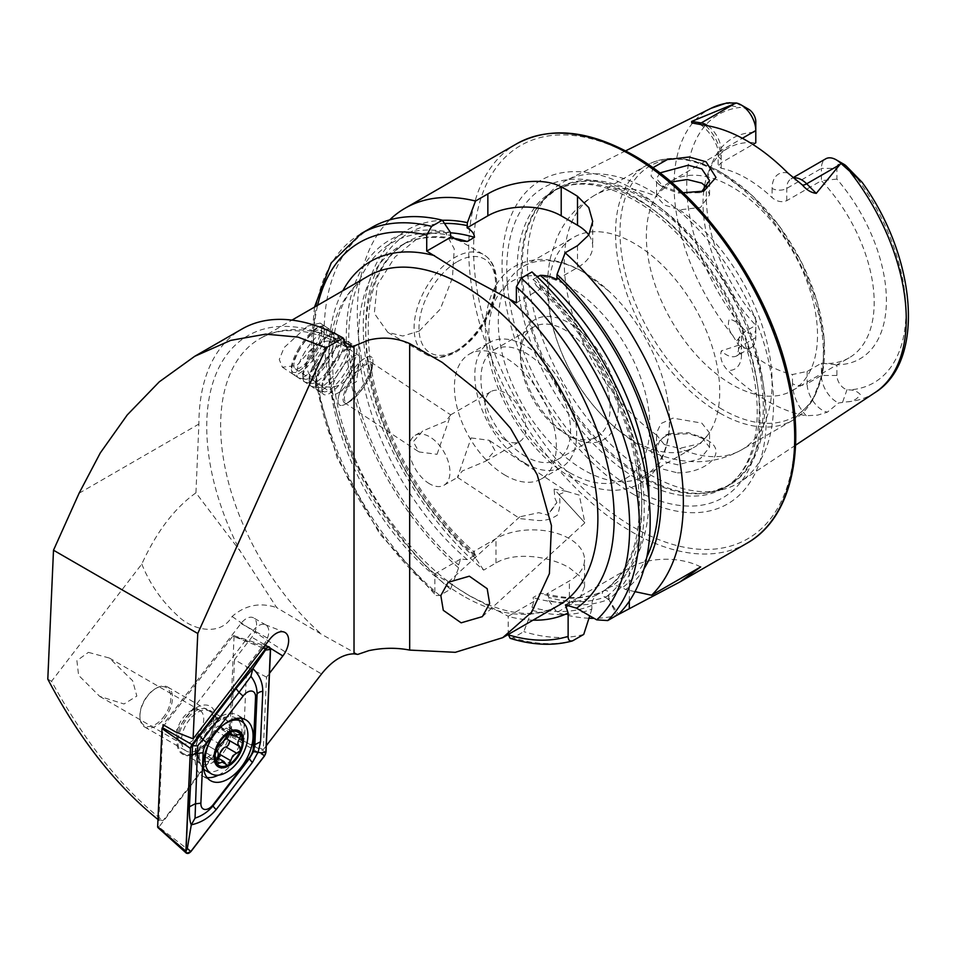 <?xml version="1.0" encoding="UTF-8"?>
<svg xmlns="http://www.w3.org/2000/svg" width="956" height="956" viewBox="0 0 956 956"><rect width="100%" height="100%" fill="white"/><g stroke="black" fill="none" stroke-linecap="round" stroke-linejoin="round"><path stroke-width="0.72" stroke-dasharray="4.78 3.58" d="M683.026 192.754L677.362 191.75L658.815 184.377L651.024 176.024L652.852 167.73M659.855 172.928L656.545 178.7L664.312 187.866L677.84 193.04L699.589 192.706L701.549 191.869M677.41 472.838C707.512 473.196 729.775 450.826 706.006 439.617L689.085 433.666L665.675 434.956L650.678 450.718L660.5 468.512L677.41 472.838M701.8 437.37L709.567 447.312L700.33 458.677L677.888 464.843L664.312 461.652L656.545 449.2L659.975 439.951L669.379 433.666L688.212 432.614L701.8 437.37M558.949 494.515L584.905 522.824L554.098 489.114L566.442 491.336L558.949 494.515C560.598 501.159 560.096 508.006 557.444 515.045C551.349 519.216 544.573 521.008 537.117 520.434L519.909 518.618L519.753 516.826L538.766 512.679L548.099 515.153L556.882 502.569A24.211 7.301 123.5 0 0 548.099 515.153M556.882 502.569L554.815 497.992L554.098 489.114M350.219 400.648A28.811 8.7 123.5 0 0 372.828 363.065A28.811 8.7 123.5 0 0 371.382 356.935A28.811 8.7 123.5 0 0 360.77 361.284A28.811 8.7 123.5 0 0 342.415 386.344A28.811 8.7 123.5 0 0 339.607 405.009A28.811 8.7 123.5 0 0 345.821 403.934A28.811 8.7 123.5 0 0 350.219 400.648M353.266 398.963A24.211 7.301 123.5 0 0 372.254 367.379A24.211 7.301 123.5 0 0 371.048 362.228A24.211 7.301 123.5 0 0 362.133 365.897A24.211 7.301 123.5 0 0 346.717 386.941A24.211 7.301 123.5 0 0 344.351 402.619A24.211 7.301 123.5 0 0 349.573 401.711A24.211 7.301 123.5 0 0 353.266 398.963M437.047 454.315L450.73 414.88L445.902 421.249L422.612 431.025L413.255 441.72L419.015 451.949L437.047 454.315M307.533 326.115L320.164 323.092L321.79 329.772L317.523 341.937L296.981 365.479L282.402 367.212L279.272 359.54L284.111 347.59L307.533 326.115M471.153 437.932L489.185 440.298L494.957 450.527L485.588 461.222L462.298 470.997L457.47 477.355L471.153 437.932M190.28 711.18L196.386 707.655A27.664 15.977 120 0 0 176.824 741.533A27.664 15.977 120 0 0 196.386 752.826A27.664 15.977 120 0 0 215.948 718.948A27.664 15.977 120 0 0 196.386 707.655L190.28 711.18A19.024 10.982 120 0 0 176.824 734.471A19.024 10.982 120 0 0 180.768 743.182A19.024 10.982 120 0 0 190.28 742.238A19.024 10.982 120 0 0 202.696 725.473A19.024 10.982 120 0 0 199.78 710.236A19.024 10.982 120 0 0 190.28 711.18M419.266 331.039L440.298 309.099L452.463 277.802L454.243 248.835L445.472 232.571L434.12 231.053L419.266 236.933L394.971 257.045L377.19 285.139L374.322 313.401L387.837 332.389L402.858 336.022L419.266 331.039M787.828 172.988A31.369 18.104 60 0 0 772.101 188.416A10.373 5.987 0 0 0 786.764 188.416L821.407 168.411A20.984 12.117 60 0 1 825.757 158.804M755.79 328.649L755.79 337.588L741.533 345.821A10.373 5.987 0 0 0 738.498 350.051A10.373 5.987 0 0 0 741.533 354.294L741.533 345.104L738.498 338.794L741.533 333.56L755.79 325.327L755.79 317.966L755.79 328.649A10.719 6.19 60 0 1 748.213 333.023A10.719 6.19 60 0 1 745.62 330.991L743.481 328.864A154.98 89.482 60 0 1 686.767 187.448A154.98 89.482 60 0 1 740.195 107.442L730.671 105.65L726.787 102.949M703.819 190.543A121.03 69.872 60 0 0 755.79 325.327L755.79 337.588A21.665 12.512 60 0 1 751.308 347.506A21.665 12.512 60 0 1 740.47 346.43A21.665 12.512 60 0 1 738.582 345.2L732.834 335.604C728.532 330.143 727.373 324.586 729.356 318.934C734.913 320.69 739.621 324 743.481 328.864M836.894 179.095L821.407 180.672L821.407 168.411L836.894 168.411L836.894 179.095A127.351 73.528 60 0 1 886.391 300.519A127.351 73.528 60 0 1 836.894 364.786L836.894 375.469A10.719 6.19 -120 0 0 844.471 388.59A10.719 6.19 -120 0 0 847.064 389.558L849.203 389.905C853.78 389.917 857.496 391.47 860.352 394.565C856.899 399.369 852.609 401.771 847.47 401.783L838.627 402.966L827.382 412.144L817.631 415.131L806.255 415.729A165.83 95.743 60 0 1 766.999 400.875A165.83 95.743 60 0 1 727.755 370.402C721.792 364.152 719.641 357.652 721.302 350.9L738.582 345.2M836.894 375.469L821.407 375.469A21.665 12.512 -120 0 0 836.727 402.01A21.665 12.512 -120 0 0 838.627 402.966M671.124 182.046L656.545 194.916L656.772 196.661L664.301 204.978L679.597 209.842L700.533 207.416L709.555 194.916L707.022 187.615M664.301 444.54L656.772 435.195L656.545 432.949L661.002 423.544L672.905 418.119L701.8 423.114L709.567 432.949L700.521 443.488L679.597 448.388L664.301 444.54M569.358 436.055A69.155 39.925 60 0 1 569.358 436.044A69.155 39.925 60 0 1 520.446 351.342A69.155 39.925 60 0 1 569.358 323.116A69.155 39.925 60 0 1 618.257 407.818A69.155 39.925 60 0 1 569.358 436.055L565.283 433.701A63.395 36.603 60 0 1 565.271 433.701A63.395 36.603 60 0 1 520.446 356.05A63.395 36.603 60 0 1 533.579 327.036A63.395 36.603 60 0 1 565.283 330.167A63.395 36.603 60 0 1 606.69 386.033A63.395 36.603 60 0 1 596.974 436.832A63.395 36.603 60 0 1 565.283 433.701L569.358 436.044M583.865 470.017A121.03 69.872 60 0 1 504.804 363.376A121.03 69.872 60 0 1 523.35 266.389A121.03 69.872 60 0 1 583.865 272.388A121.03 69.872 60 0 1 608.924 291.186A121.03 69.872 60 0 1 665.699 389.51A121.03 69.872 60 0 1 644.38 476.016A121.03 69.872 60 0 1 583.865 470.017M634.151 440.991A121.03 69.872 60 0 1 555.077 334.337A121.03 69.872 60 0 1 573.636 237.363A121.03 69.872 60 0 1 634.151 243.35A121.03 69.872 60 0 1 713.212 350.004A121.03 69.872 60 0 1 694.665 446.99A121.03 69.872 60 0 1 634.151 440.991M731.938 384.539A121.03 69.872 60 0 1 652.864 277.885A121.03 69.872 60 0 1 671.423 180.899A121.03 69.872 60 0 1 731.938 186.898A121.03 69.872 60 0 1 810.999 293.552A121.03 69.872 60 0 1 792.452 390.526A121.03 69.872 60 0 1 731.938 384.539M650.45 190.614A174.088 100.511 60 0 1 763.33 341.22A174.088 100.511 60 0 1 740.53 481.657A174.088 100.511 60 0 1 719.426 490.32A174.088 100.511 60 0 1 650.45 474.905A174.088 100.511 60 0 1 541.717 336.632A174.088 100.511 60 0 1 548.493 194.247A174.088 100.511 60 0 1 566.538 180.302A174.088 100.511 60 0 1 650.45 190.614M634.151 494.706A186.814 107.861 60 0 1 502.055 265.911A186.814 107.861 60 0 1 634.151 189.635A186.814 107.861 60 0 1 766.246 418.441A186.814 107.861 60 0 1 634.151 494.706M429.567 483.808A28.811 16.634 60 0 1 410.745 458.414A28.811 16.634 60 0 1 415.167 435.327A28.811 16.634 60 0 1 429.567 436.749A28.811 16.634 60 0 1 448.4 462.142A28.811 16.634 60 0 1 443.978 485.242A28.811 16.634 60 0 1 429.567 483.808M525.752 463.576A72.047 41.598 60 0 1 478.681 400.098A72.047 41.598 60 0 1 489.723 342.368A72.047 41.598 60 0 1 525.752 345.941A72.047 41.598 60 0 1 572.811 409.419A72.047 41.598 60 0 1 561.77 467.149A72.047 41.598 60 0 1 525.752 463.576M505.365 475.347A72.047 41.598 60 0 1 458.306 411.857A72.047 41.598 60 0 1 469.348 354.126A72.047 41.598 60 0 1 505.365 357.699A72.047 41.598 60 0 1 552.437 421.178A72.047 41.598 60 0 1 541.395 478.908A72.047 41.598 60 0 1 505.365 475.347M525.752 456.514A63.395 36.603 60 0 1 484.334 400.66A63.395 36.603 60 0 1 494.049 349.848A63.395 36.603 60 0 1 525.752 352.991A63.395 36.603 60 0 1 567.159 408.857A63.395 36.603 60 0 1 557.444 459.657A63.395 36.603 60 0 1 525.752 456.514M588.956 618.245A230.527 133.099 60 0 1 557.001 612.461L569.358 605.339L580.615 596.305L584.546 586.59L580.615 576.85L569.358 567.804C550.094 556.368 515.308 551.23 495.997 562.988L483.652 570.111A230.527 133.099 60 0 1 389.678 219.892M608.805 599.281L608.805 595.528C608.817 591.405 607.191 589.804 603.905 590.748L596.735 594.883C593.461 597.739 591.824 601.216 591.848 605.315L591.848 609.068A210.667 121.627 60 0 1 531.942 610.239L531.942 607.311L533.962 601.42L533.042 597.572L540.212 593.425L546.868 593.963L548.899 597.524L548.899 600.452A210.667 121.627 60 0 0 608.805 599.281L616.907 615.282A230.527 133.099 60 0 1 594.094 618.329M483.652 570.111L475.538 558.101L475.538 555.173L473.519 551.612L474.439 555.46L467.269 559.595L460.613 559.069L458.593 564.96L458.593 567.888L450.479 589.266L439.76 595.457L436.008 595.528L434.872 592.481L434.872 573.923L469.922 596.042L508.222 616.273L508.222 634.485M792.452 390.526L849.119 357.819A121.03 69.872 60 0 0 821.407 180.672L786.764 200.664C781.709 202.648 776.822 201.632 772.101 197.593A121.03 69.872 -120 0 0 746.624 178.414A121.03 69.872 -120 0 0 721.159 168.184L718.111 166.033L721.159 162.783L752.898 144.464M704.692 185.153A121.03 69.872 60 0 1 708.659 171.578A121.03 69.872 60 0 1 728.09 148.18A121.03 69.872 60 0 1 755.79 142.791L755.79 121.591M741.533 345.104A121.03 69.872 -120 0 0 766.999 364.284A121.03 69.872 -120 0 0 792.476 374.513L807.139 371.442L821.407 363.208L836.894 364.786M88.394 652.362L109.366 658.039L132.645 680.744L136.851 696.076L124.017 703.986L99.675 696.362L78.595 675.306L76.898 660.656L88.394 652.362M505.365 440.047A28.811 16.634 60 0 1 486.544 414.653A28.811 16.634 60 0 1 490.966 391.566A28.811 16.634 60 0 1 505.365 392.988A28.811 16.634 60 0 1 524.199 418.381A28.811 16.634 60 0 1 519.777 441.481A28.811 16.634 60 0 1 505.365 440.047M157.967 819.483L162.998 820.654C122.069 788.688 84.929 742.226 51.54 681.281L141.799 564.064C156.473 531.895 174.518 508.15 195.932 492.842L240.315 551.325L276.678 607.622L321.861 634.509A190.184 109.809 60 0 1 225.437 469.456A190.184 109.809 60 0 1 260.044 338.555A190.184 109.809 60 0 1 344.303 342.224M195.932 492.842L198.896 424.058A207.476 119.787 -120 0 1 241.868 329.079M357.771 654.406L321.861 634.509M158.839 820.176L162.962 726.871M266.294 745.728L263.318 749.588L266.521 677.135L269.496 673.275M234.507 659.64L231.304 731.926L243.445 741.031L246.732 666.702L234.507 659.64L251.775 637.21A14.412 8.317 120 0 0 253.579 617.875A14.412 8.317 120 0 0 240.972 623.491L163.058 724.696M243.445 741.031L263.318 749.588M266.521 677.135L246.732 666.702L263.999 644.272L251.775 637.21M748.691 109.295A10.038 5.796 -120 0 0 746.266 108.387L740.195 107.442M755.79 317.966A127.351 73.528 60 0 1 706.603 188.117M706.675 187.185A127.351 73.528 60 0 1 712.22 162.855A127.351 73.528 60 0 1 755.79 132.275M836.894 168.411A10.038 5.796 60 0 1 843.993 164.312M849.119 357.819A121.03 69.872 60 0 1 821.407 363.208L821.407 375.469L807.139 383.703A21.665 12.512 -120 0 0 822.471 410.244A21.665 12.512 -120 0 0 827.382 412.144M531.978 271.946L540.092 284.207A210.667 121.627 60 0 1 608.673 599.352L618.472 614.373M644.009 568.82A210.667 121.627 60 0 1 625.618 589.565L622.38 587.689C618.831 585.622 615.007 585.299 610.896 586.709L603.726 590.856C601.276 593.222 601.838 595.433 605.423 597.476L608.673 599.352M540.092 284.207L540.379 289.023L536.34 285.772L533.042 279.463L537.38 276.965M533.042 279.463A200.27 115.628 60 0 1 603.726 590.856L603.487 590.999C635.86 567.828 646.304 523.661 634.82 458.51C622.487 396.573 583.59 328.338 536.352 285.772M635.011 591.656L625.618 589.565M510.193 638.333L513.109 637.807L523.828 631.617L531.942 610.239M583.734 634.426A230.527 133.099 60 0 1 523.828 631.617M450.479 589.266A230.527 133.099 60 0 1 330.453 388.447A230.527 133.099 60 0 1 371.884 227.397M591.848 609.068L589.733 615.807M458.593 567.888A210.667 121.627 60 0 1 346.359 341.28A210.667 121.627 60 0 1 450.431 232.439M474.439 555.46A200.27 115.628 60 0 1 371.059 381.205A200.27 115.628 60 0 1 407.196 241.952C372.601 263.832 361.033 308.346 372.47 375.493C384.874 439.127 425.528 509.548 474.439 552.114L473.519 551.612L495.997 538.634A51.875 29.947 0 0 1 552.52 532.145A51.875 29.947 0 0 1 584.546 559.81A51.875 29.947 0 0 1 569.358 580.985L546.736 593.927C568.963 599.747 588.095 598.635 604.156 590.617L603.905 590.748A200.27 115.628 60 0 1 540.212 593.425M475.538 558.101A210.667 121.627 60 0 1 364.32 347.685A210.667 121.627 60 0 1 442.413 220.31M548.899 600.452L557.001 612.461M460.613 559.069L434.872 573.923M508.222 616.273L533.962 601.42M516.371 302.873L540.379 289.023M556.762 279.558L577.508 267.584A51.875 29.947 0 0 0 592.696 246.409A51.875 29.947 0 0 0 588.788 234.997M700.664 566.92A51.875 29.947 0 0 0 629.311 568.019L565.45 604.885M265.29 645.073L263.999 644.272A14.412 8.317 -60 0 0 265.804 624.937A14.412 8.317 -60 0 0 265.147 624.627A14.412 8.317 -60 0 0 253.197 630.554L175.283 731.758M231.304 731.926L162.998 820.654M51.54 681.281L47.8 679.154M141.799 564.064C149.781 583.901 161.624 601.001 177.338 615.377C191.236 629.645 220.071 637.437 232.093 616.5C245.214 605.076 260.08 602.113 276.678 607.622M217.633 757.905A3.86 2.235 -60 0 1 215.196 758.443A3.86 2.235 -60 0 1 214.455 757.307A6.752 3.896 120 0 0 213.164 755.324A6.752 3.896 120 0 0 208.492 756.602A3.86 2.235 -60 0 1 205.827 757.343A3.86 2.235 -60 0 1 205.922 752.719A6.752 3.896 120 0 0 206.09 744.628A6.752 3.896 120 0 0 206.042 744.605A3.86 2.235 -60 0 1 205.624 740.948A3.86 2.235 -60 0 1 208.79 737.769A6.752 3.896 120 0 0 212.555 735.164A6.752 3.896 120 0 0 214.885 730.36A3.86 2.235 -60 0 1 216.809 726.99A3.86 2.235 -60 0 1 219.462 726.261A3.86 2.235 -60 0 1 220.191 727.408A6.752 3.896 120 0 0 221.481 729.392A6.752 3.896 120 0 0 226.154 728.113A3.86 2.235 -60 0 1 228.831 727.373A3.86 2.235 -60 0 1 228.735 731.997A6.752 3.896 120 0 0 227.755 733.969M239.598 746.457L228.627 740.123A3.86 2.235 -60 0 1 228.627 740.123A3.86 2.235 -60 0 1 228.663 740.147M189.897 719.103A23.052 13.312 120 0 0 186.253 750.998A23.052 13.312 120 0 0 190.746 752.073A23.052 13.312 120 0 0 205.648 742.967A23.052 13.312 120 0 0 212.483 714.431A23.052 13.312 120 0 0 209.304 711.073A23.052 13.312 120 0 0 189.897 719.103M164.085 718.972A23.052 13.312 120 0 0 167.73 687.077A23.052 13.312 120 0 0 156.21 688.212A23.052 13.312 120 0 0 148.335 695.108A23.052 13.312 120 0 0 139.911 716.45A23.052 13.312 120 0 0 144.679 727.002A23.052 13.312 120 0 0 164.085 718.972M162.879 717.908A21.904 12.643 120 0 0 170.383 693.447A21.904 12.643 120 0 0 155.386 688.69A21.904 12.643 120 0 0 147.905 695.227A21.904 12.643 120 0 0 139.911 715.506A21.904 12.643 120 0 0 162.879 717.908M221.816 726.213A30.257 17.471 120 0 0 216.164 731.961A30.257 17.471 120 0 0 211.491 738.677M205.468 770.417A30.257 17.471 120 0 0 230.934 759.877A30.257 17.471 120 0 0 235.726 718.004A30.257 17.471 120 0 0 228.233 716.725A30.257 17.471 120 0 0 210.26 728.556A30.257 17.471 120 0 0 200.605 764.573A30.257 17.471 120 0 0 203.688 769.114M206.042 744.605A3.86 2.235 -60 0 1 206.018 744.593L217.108 750.998L206.018 744.593M218.422 775.161A35.157 20.303 120 0 0 244.903 732.738A35.157 20.303 120 0 0 243.708 722.999M241.247 718.303A35.157 20.303 120 0 0 237.65 715.124A35.157 20.303 120 0 0 211.168 723.907A35.157 20.303 120 0 0 195.251 758.395A35.157 20.303 120 0 0 202.505 776.009A35.157 20.303 120 0 0 207.046 777.539M213.762 722.33A25.358 14.639 120 0 0 208.539 709.627A25.358 14.639 120 0 0 189.431 715.96A25.358 14.639 120 0 0 177.947 740.84A25.358 14.639 120 0 0 183.182 753.543A25.358 14.639 120 0 0 202.29 747.21A25.358 14.639 120 0 0 213.762 722.33M190.806 851.712L158.875 827.06L229.344 735.523L264.489 755.993M262.984 648.072L232.834 636.11L164.145 725.329M266.007 752.145L229.727 734.567L234.077 636.23L270.56 649.327M232.834 636.11L234.077 636.23L232.834 636.11M229.727 734.567L229.344 735.523M158.875 827.06L157.644 826.94M299.216 347.709A27.198 8.21 123.5 0 0 291.425 369.566A27.198 8.21 123.5 0 0 316.424 351.234A27.198 8.21 123.5 0 0 319.878 326.51A27.198 8.21 123.5 0 0 299.216 347.709M299.993 348.45A28.811 8.7 123.5 0 0 291.735 371.609A28.811 8.7 123.5 0 0 293.217 374.358A28.811 8.7 123.5 0 0 318.217 352.19A28.811 8.7 123.5 0 0 324.992 326.271A28.811 8.7 123.5 0 0 321.873 325.996A28.811 8.7 123.5 0 0 299.993 348.45M305.036 351.784A28.811 8.7 123.5 0 0 298.26 377.692A28.811 8.7 123.5 0 0 299.288 378.098A28.811 8.7 123.5 0 0 323.259 355.524A28.811 8.7 123.5 0 0 330.812 330.394A28.811 8.7 123.5 0 0 330.035 329.605A28.811 8.7 123.5 0 0 305.036 351.784M310.437 355.023A26.505 8.007 123.5 0 0 302.801 375.887A26.505 8.007 123.5 0 0 305.155 379.233A26.505 8.007 123.5 0 0 327.215 358.464A26.505 8.007 123.5 0 0 334.158 335.341A26.505 8.007 123.5 0 0 330.155 334.481A26.505 8.007 123.5 0 0 310.437 355.023M311.357 355.967A28.811 8.7 123.5 0 0 303.052 378.648A28.811 8.7 123.5 0 0 305.609 382.281A28.811 8.7 123.5 0 0 329.581 359.695A28.811 8.7 123.5 0 0 337.133 334.564A28.811 8.7 123.5 0 0 332.784 333.644A28.811 8.7 123.5 0 0 311.357 355.967M316.771 359.205A26.505 8.007 123.5 0 0 309.123 380.07A26.505 8.007 123.5 0 0 311.477 383.416A26.505 8.007 123.5 0 0 333.536 362.635A26.505 8.007 123.5 0 0 340.479 339.523A26.505 8.007 123.5 0 0 336.476 338.663A26.505 8.007 123.5 0 0 316.771 359.205M317.691 360.137A28.811 8.7 123.5 0 0 309.374 382.818A28.811 8.7 123.5 0 0 311.943 386.463A28.811 8.7 123.5 0 0 335.915 363.877A28.811 8.7 123.5 0 0 343.467 338.747A28.811 8.7 123.5 0 0 339.117 337.815A28.811 8.7 123.5 0 0 317.691 360.137M323.092 363.376A26.505 8.007 123.5 0 0 315.444 384.252A26.505 8.007 123.5 0 0 317.81 387.598A26.505 8.007 123.5 0 0 339.858 366.817A26.505 8.007 123.5 0 0 346.813 343.706A26.505 8.007 123.5 0 0 342.81 342.846A26.505 8.007 123.5 0 0 323.092 363.376M324.012 364.32A28.811 8.7 123.5 0 0 315.707 387.001A28.811 8.7 123.5 0 0 318.264 390.645A28.811 8.7 123.5 0 0 342.236 368.06A28.811 8.7 123.5 0 0 349.788 342.929A28.811 8.7 123.5 0 0 345.439 341.997A28.811 8.7 123.5 0 0 324.012 364.32M329.426 367.558A26.505 8.007 123.5 0 0 321.778 388.423A26.505 8.007 123.5 0 0 324.132 391.781A26.505 8.007 123.5 0 0 346.192 371A26.505 8.007 123.5 0 0 353.134 347.876A26.505 8.007 123.5 0 0 349.131 347.028A26.505 8.007 123.5 0 0 329.426 367.558M330.334 368.502A28.811 8.7 123.5 0 0 322.029 391.183A28.811 8.7 123.5 0 0 323.57 394.41A28.811 8.7 123.5 0 0 348.57 372.243A28.811 8.7 123.5 0 0 355.333 346.323A28.811 8.7 123.5 0 0 351.76 346.18A28.811 8.7 123.5 0 0 330.334 368.502M346.383 379.102A28.811 8.7 123.5 0 0 339.607 405.009A28.811 8.7 123.5 0 0 346.192 403.707A28.811 8.7 123.5 0 0 364.606 382.842A28.811 8.7 123.5 0 0 372.756 363.495A28.811 8.7 123.5 0 0 371.382 356.935A28.811 8.7 123.5 0 0 346.383 379.102M351.031 381.313A22.825 6.883 123.5 0 0 350.876 400.803A22.825 6.883 123.5 0 0 365.467 384.264A22.825 6.883 123.5 0 0 371.92 368.944A22.825 6.883 123.5 0 0 365.909 364.606A22.825 6.883 123.5 0 0 351.031 381.313M353.123 376.078A23.052 6.955 123.5 0 0 359.635 360.603A23.052 6.955 123.5 0 0 358.536 355.345A23.052 6.955 123.5 0 0 338.532 373.091A23.052 6.955 123.5 0 0 333.118 393.812A23.052 6.955 123.5 0 0 338.376 392.773A23.052 6.955 123.5 0 0 353.123 376.078M315.11 350.96A23.052 6.955 123.5 0 0 320.535 330.238A23.052 6.955 123.5 0 0 300.531 347.972A23.052 6.955 123.5 0 0 295.117 368.705A23.052 6.955 123.5 0 0 315.11 350.96M457.279 261.705A54.169 31.273 -60 0 1 495.59 283.824A54.169 31.273 -60 0 1 457.279 350.171A54.169 31.273 -60 0 1 418.979 328.051A54.169 31.273 -60 0 1 457.279 261.705M454.841 351.581A57.635 33.269 120 0 0 492.483 300.793A57.635 33.269 120 0 0 483.652 254.619A57.635 33.269 120 0 0 454.841 257.475A57.635 33.269 120 0 0 417.186 308.25A57.635 33.269 120 0 0 426.018 354.437A57.635 33.269 120 0 0 454.841 351.581M786.764 200.664L786.764 188.416A20.984 12.117 60 0 1 791.114 178.808A20.984 12.117 60 0 1 793.54 177.936M745.62 330.991L736.311 341.161M569.358 472.515A113.824 65.713 60 0 1 488.863 333.118A113.824 65.713 60 0 1 569.358 286.645A113.824 65.713 60 0 1 649.841 426.053A113.824 65.713 60 0 1 569.358 472.515M656.772 435.195A146.961 84.845 60 0 1 570.135 305.669A146.961 84.845 60 0 1 594.704 195.251A146.961 84.845 60 0 1 656.772 196.661M719.462 412.908A146.961 84.845 60 0 1 623.455 283.406A146.961 84.845 60 0 1 645.981 165.639A146.961 84.845 60 0 1 719.462 172.916A146.961 84.845 60 0 1 815.468 302.431A146.961 84.845 60 0 1 792.942 420.186A146.961 84.845 60 0 1 719.462 412.908M722.282 409.395A144.655 83.519 60 0 1 620.002 232.224A144.655 83.519 60 0 1 722.282 173.167A144.655 83.519 60 0 1 824.574 350.338A144.655 83.519 60 0 1 722.282 409.395M643.472 196.805A171.447 98.982 60 0 1 759.375 362.694A171.447 98.982 60 0 1 711.395 491.958A171.447 98.982 60 0 1 643.472 476.781A171.447 98.982 60 0 1 536.388 340.599A171.447 98.982 60 0 1 543.056 200.378A171.447 98.982 60 0 1 643.472 196.805M642.205 477.319A171.208 98.85 60 0 1 530.353 326.438A171.208 98.85 60 0 1 556.595 189.252A171.208 98.85 60 0 1 642.205 197.725A171.208 98.85 60 0 1 754.057 348.605A171.208 98.85 60 0 1 727.803 485.791A171.208 98.85 60 0 1 642.205 477.319M638.226 200.019A171.208 98.85 60 0 1 750.078 350.9A171.208 98.85 60 0 1 723.835 488.098A171.208 98.85 60 0 1 638.226 479.613A171.208 98.85 60 0 1 526.374 328.745A171.208 98.85 60 0 1 552.616 191.547A171.208 98.85 60 0 1 638.226 200.019M633.386 488.839A179.095 103.403 60 0 1 506.752 269.496A179.095 103.403 60 0 1 633.386 196.386A179.095 103.403 60 0 1 760.02 415.729A179.095 103.403 60 0 1 633.386 488.839M746.971 543.223A230.527 133.099 60 0 1 631.701 531.811A230.527 133.099 60 0 1 481.107 328.661A230.527 133.099 60 0 1 516.443 143.938M634.151 156.772A227.074 131.103 60 0 1 794.711 434.872A227.074 131.103 60 0 1 634.151 527.581A227.074 131.103 60 0 1 473.59 249.468A227.074 131.103 60 0 1 634.151 156.772M434.872 574.03A201.716 116.465 60 0 1 342.846 290.744M463.397 596.042A190.184 109.809 60 0 1 339.153 428.443A190.184 109.809 60 0 1 368.299 276.045C330.406 295.046 319.185 370.498 351.067 448.77C374.848 510.516 422.146 568.904 469.157 595.469C505.748 615.401 535.515 618.735 558.495 605.459A190.184 109.809 60 0 1 463.397 596.042M875.098 392.534A164.193 94.799 60 0 1 847.47 401.783M344.817 344.148A198.729 114.732 -120 0 0 219.163 367.128A198.729 114.732 -120 0 0 240.315 551.325M276.057 606.582A198.729 114.732 -120 0 0 277.204 608.004M732.834 335.604A164.193 94.799 60 0 1 711.013 108.315M852.489 172.259A154.98 89.482 60 0 1 905.918 313.974A154.98 89.482 60 0 1 849.203 389.905M540.092 287.182A207.189 119.62 60 0 1 605.423 597.476M648.945 497.443A200.27 115.628 60 0 1 610.896 586.709M646.842 557.013A207.189 119.62 60 0 1 622.38 587.689M533.03 620.157A201.716 116.465 60 0 1 508.222 616.381M434.872 592.481A223.62 129.108 60 0 1 317.643 305.287M573.014 640.616A230.527 133.099 60 0 1 513.109 637.807M439.76 595.457A230.527 133.099 60 0 1 319.746 394.637A230.527 133.099 60 0 1 361.177 233.575M591.848 605.315A207.189 119.62 60 0 1 531.942 607.311M458.593 564.96A207.189 119.62 60 0 1 348.82 342.702A207.189 119.62 60 0 1 450.431 235.415M467.269 559.595A200.27 115.628 60 0 1 363.877 385.34A200.27 115.628 60 0 1 400.014 246.086A200.27 115.628 60 0 1 452.427 238.02M596.735 594.883A200.27 115.628 60 0 1 533.042 597.572M460.756 240.996C436.904 234.782 416.661 236.479 400.014 246.086L407.196 241.952A200.27 115.628 60 0 1 450.431 232.798M475.538 555.173A207.189 119.62 60 0 1 366.662 347.733A207.189 119.62 60 0 1 444.504 223.453M608.805 595.528A207.189 119.62 60 0 1 548.899 597.524M679.597 209.842A146.961 84.845 60 0 1 766.234 339.38A146.961 84.845 60 0 1 741.665 449.798A146.961 84.845 60 0 1 679.597 448.388M495.997 562.988L495.997 538.634M569.358 605.339L569.358 580.985M577.508 245.668L577.508 267.584M629.311 601.228L629.311 568.019M807.139 371.442L807.139 383.703A10.373 5.987 180 0 1 792.476 383.703A32.038 18.499 -120 0 0 806.255 415.729M847.064 389.558L842.499 402.464M792.476 383.703L792.476 374.513M741.533 354.294A32.038 18.499 60 0 1 727.755 370.402M738.498 338.794L738.498 350.051L737.04 355.74A21.665 12.512 60 0 0 741.533 345.821L741.533 333.56M751.308 347.506L737.04 355.74A21.665 12.512 60 0 1 721.302 350.9M721.159 168.184L721.159 159.007A31.369 18.104 -120 0 0 705.42 125.415M772.101 188.416L772.101 197.593M721.159 159.007A10.373 5.987 180 0 1 718.111 154.764A10.373 5.987 180 0 1 721.159 150.534L742.37 138.285M707.858 125.81A20.984 12.117 -120 0 1 721.159 150.534L721.159 162.783M695.61 123.312A10.373 7.672 98.9 0 0 697.115 123.766A10.373 7.672 98.9 0 0 698.454 123.826M735.965 102.973L746.266 108.387M240.972 623.491L269.735 639.301M267.477 646.423L270.476 648.288M79.097 493.224L198.896 424.058M232.093 616.5A322.746 59.284 -142.4 0 0 321.539 673.956M221.051 752.145A23.948 13.826 120 0 0 229.763 728.639A23.948 13.826 120 0 0 218.912 717.992A23.948 13.826 120 0 0 204.692 727.361A23.948 13.826 120 0 0 197.044 755.861A23.948 13.826 120 0 0 221.051 752.145M208.79 737.769L219.88 744.174M228.735 731.997L235.045 735.642M214.455 757.307L225.556 763.713M208.492 756.602L216.426 761.191M205.922 752.719L217.012 759.124M214.885 730.36L225.975 736.765M220.191 727.408L229.512 732.786M226.154 728.113L237.255 734.519M195.239 750.818A25.358 14.639 120 0 0 200.473 763.533A25.358 14.639 120 0 0 219.569 757.188A25.358 14.639 120 0 0 231.053 732.308A25.358 14.639 120 0 0 225.831 719.605A25.358 14.639 120 0 0 206.723 725.951A25.358 14.639 120 0 0 195.239 750.818M662.95 187.041L658.815 184.377M700.748 436.796L704.692 438.888M482.374 616.632L584.905 522.824L579.3 495.148L566.406 491.312L489.185 440.298M519.753 516.826L448.101 582.371M372.254 367.379L372.828 363.065M371.048 362.228L450.73 414.88M320.164 323.092L355.333 346.323M387.837 332.389L426.018 354.437C434.849 359.169 445.03 358.273 456.562 351.76C474.415 340.467 486.879 323.415 493.953 300.578C496.821 290.146 497.359 280.741 495.567 272.364C493.69 264.143 489.723 258.228 483.652 254.619L445.472 232.571M799.085 182.178L796.42 180.361L791.114 178.808L793.145 177.637M656.545 194.916L656.545 178.7M656.545 449.2L656.545 432.949M520.446 356.05L520.446 351.342M608.924 291.186L583.268 271.958C568.94 263.653 554.85 259.482 541 259.446C520.877 260.151 505.832 268.815 495.865 285.426C484.513 305.992 482.457 331.469 489.687 361.822C500.466 408.272 534.559 456.825 571.736 477.797C586.1 486.126 600.225 490.297 614.111 490.309C630.673 489.747 643.806 483.748 653.498 472.276C669.463 451.65 673.526 424.058 665.699 389.51M523.35 266.389L573.636 237.363M594.704 195.251C577.089 205.791 564.315 220.489 556.356 239.347L550.656 256.853C545.111 282.546 546.748 309.039 555.556 336.357C571.497 384.133 599.436 420.473 639.373 445.377C653.737 453.789 668.949 459.011 684.974 461.031C705.05 463.409 723.943 459.669 741.665 449.798L792.942 420.186L811.931 401.735L822.59 374.083L824.287 339.727L817.081 301.487L801.618 262.494L779.26 226.046L751.882 195.239L721.768 172.689C704.739 162.89 688.428 158.11 672.857 158.373C662.962 158.624 654 161.038 645.981 165.639L594.704 195.251M548.493 194.247L543.056 200.378L556.595 189.252L552.616 191.547C574.341 179.262 601.718 182.202 634.772 200.366C681.951 226.871 728.508 288.772 747.03 350.243C767.465 413.864 755.897 471.177 723.835 488.098L727.803 485.791L711.395 491.958L719.426 490.32M469.348 354.126L489.723 342.368M494.049 349.848L533.579 327.036M671.423 180.899L728.09 148.18M795.535 445.221L740.53 481.657M109.366 658.039L199.78 710.236M415.167 435.327L422.612 431.025M450.551 414.904L490.966 391.566M346.98 347.183C311.393 328.47 282.414 325.602 260.044 338.555L291.974 320.117M443.978 485.242L457.649 477.343M485.588 461.222L519.777 441.481M99.675 696.362L180.768 743.182M625.594 150.881L566.538 180.302M708.659 171.578L712.22 162.855M314.5 307.115L311.405 341.34L314.285 378.791L337.169 458.115L379.759 533.962L435.996 595.528M557.444 459.657L596.974 436.832M541.395 478.908L561.77 467.149M644.38 476.016L694.665 446.99M584.546 586.59L584.546 559.81M592.696 221.398L592.696 246.409M709.567 447.312L709.567 432.949M709.567 194.916L709.567 180.565M691.726 122.918L697.115 123.766C702.72 122.547 720.047 143.555 718.111 154.764L718.111 166.033M665.675 434.956L669.379 433.666M703.831 191.128L699.589 192.706M176.824 734.471L176.824 741.533M265.804 624.937L253.579 617.875M265.147 624.627L284.231 632.107M457.47 477.355L519.909 518.618M282.402 367.212L323.57 394.41M344.351 402.619L419.015 451.949M349.573 401.711L345.821 403.934M228.233 716.725L218.912 717.992L215.148 716.976L212.483 714.431M200.605 764.573L197.044 755.861L194.283 753.113L190.746 752.073M167.73 687.077L209.304 711.073M155.386 688.69L156.21 688.212M235.726 718.004L236.443 718.422M139.911 715.506L139.911 716.45M144.679 727.002L186.253 750.998M215.196 758.443L226.5 764.979M213.164 755.324L217.526 757.833M205.827 757.343L217.227 763.928M206.09 744.628L217.096 750.986M219.462 726.261L230.755 732.786M221.481 729.392L228.412 733.395M228.831 727.373L240.219 733.957M237.65 715.124L245.788 719.82M183.182 753.543L200.473 763.533C200.354 761.514 199.613 767.967 198.107 754.834C198.848 745.083 203.138 735.821 210.977 727.038C226.166 714.467 223.716 720.788 225.831 719.605L208.539 709.627M233.73 635.609L264.812 645.706M202.505 776.009L210.643 780.705M291.425 369.566L291.735 371.609M293.217 374.358L298.26 377.692M305.155 379.233L299.288 378.098M302.801 375.887L303.052 378.648M311.477 383.416L305.609 382.281M309.123 380.07L309.374 382.818M317.81 387.598L311.943 386.463M315.444 384.252L315.707 387.001M324.132 391.781L318.264 390.645M321.778 388.423L322.029 391.183M350.876 400.803L346.192 403.707M338.376 392.773L356.409 381.575L359.635 360.603M320.535 330.238L358.536 355.345M295.117 368.705L333.118 393.812M371.92 368.944L372.756 363.495M349.131 347.028L351.76 346.18M353.134 347.876L349.788 342.929M342.81 342.846L345.439 341.997M346.813 343.706L343.467 338.747M336.476 338.663L339.117 337.815M340.479 339.523L337.133 334.564M330.155 334.481L332.784 333.644M334.158 335.341L330.812 330.394M324.992 326.271L330.035 329.605M319.878 326.51L321.873 325.996M349.514 376.007A23.052 23.052 0 0 0 341.818 344.327A23.052 23.052 0 0 0 310.138 352.011A23.052 23.052 0 0 0 325.195 386.594A23.052 23.052 0 0 0 349.514 376.007"/><path stroke-width="1.43" d="M701.549 191.869L709.567 180.565L701.788 168.865L688.212 165.233L659.855 172.928M652.852 167.73L667.372 159.556L689.085 157.011L706.006 161.755L715.972 177.422L703.831 191.128L683.026 192.754M469.348 576.193L448.101 582.371L440.835 595.564L443.297 610.322L461.127 622.822L482.374 616.632L489.639 603.439L487.19 588.693L469.348 576.193M793.145 177.637L825.757 158.804A20.984 12.117 60 0 1 836.249 159.843L836.249 159.843A20.984 12.117 60 0 1 840.874 163.368L816.257 193.351C811.142 192.718 806.529 189.921 802.383 184.962L787.828 172.988A167.276 96.58 60 0 0 746.624 140.651A167.276 96.58 60 0 0 705.42 125.415L691.726 122.918L691.666 121.424L736.335 103.009L726.787 102.949L711.013 108.315A164.193 94.799 60 0 1 729.763 102.734M707.022 187.615L701.8 183.122L687.245 179.501L671.124 182.046M537.38 276.965L540.212 275.328C546.438 275.388 551.947 276.798 556.762 279.558L557.049 274.42L565.151 252.79L577.508 245.668L588.777 235.021L592.696 221.398L588.777 207.571L577.508 196.291A230.527 133.099 -120 0 0 569.358 191.355A230.527 133.099 -120 0 0 561.208 186.886C541.909 176.239 507.194 182.405 487.847 193.901L475.502 201.035L467.388 222.652L467.102 227.803C471.906 230.587 474.355 233.778 474.439 237.351L467.269 241.498L460.744 240.996L450.73 237.255L450.431 232.439L442.329 220.191L431.61 226.369L426.723 235.08L426.723 251.117L469.922 277.933L516.371 302.873L516.371 286.836L521.259 278.136L531.978 271.946A230.527 133.099 60 0 1 618.472 614.373L607.753 620.563L596.735 619.858L576.504 608.171L565.45 604.885L568.127 613.011A201.716 116.465 60 0 1 533.03 620.157M565.151 252.79A230.527 133.099 60 0 1 651.645 595.23L635.011 591.656M616.907 615.282L679.955 581.917L700.664 566.92L651.645 595.23M594.094 618.329A230.527 133.099 60 0 1 588.956 618.245M742.37 138.285L755.79 130.53L755.79 142.791L752.898 144.464M703.819 190.543A121.03 69.872 60 0 1 704.692 185.153M836.249 159.843L843.993 164.312A10.038 5.796 60 0 1 846.418 166.213L862.157 182.333L840.874 163.368M354.019 345.809L354.019 653.832L357.771 654.406L368.861 650.63C382.938 647.714 396.549 647.535 409.682 650.092L455.331 652.315L502.713 637.664L531.644 612.175L549.401 573.648L551.445 525.621L537.224 474.809L510.468 428.192L477.056 390.299L442.293 362.42L409.682 343.598C396.537 337.827 382.938 336.643 368.861 340.049L352.692 346.586L346.98 347.183L344.817 344.148L343.156 337.97A207.476 119.787 -120 0 0 241.868 329.079L194.713 356.301L159.27 381.838L127.268 414.916L100.272 452.965L79.097 493.224L53.5 550.214L47.8 679.154C79.217 738.928 116.226 785.94 158.839 820.176M162.962 726.871L163.058 724.696L175.283 731.758L193.112 738.833L197.761 633.493L53.5 550.214M354.019 653.832C342.965 654.024 332.138 660.739 321.539 673.956L266.294 745.728M197.761 633.493L326.068 347.829L343.156 337.97M269.496 673.275L282.833 655.947A17.483 10.086 120 0 0 284.231 632.107A17.483 10.086 120 0 0 269.735 639.301L193.112 738.833M740.948 104.825A20.984 12.117 -120 0 1 755.79 130.53L755.79 121.591A10.038 5.796 -120 0 0 748.691 109.295L740.948 104.825A20.984 12.117 -120 0 0 736.335 103.009M706.603 188.117A127.351 73.528 60 0 1 706.675 187.185M557.049 274.42A210.667 121.627 60 0 1 644.009 568.82M589.733 615.807L583.734 634.426L573.014 640.616C569.812 641.715 568.175 640.305 568.127 636.373L568.127 613.011M508.222 634.485L510.193 638.333M573.014 640.616L572.011 641.046C553.022 646.101 532.408 645.192 510.181 638.345M431.61 226.369A230.527 133.099 60 0 0 361.177 233.575L371.884 227.397A230.527 133.099 60 0 1 442.329 220.191M442.413 220.31A210.667 121.627 60 0 1 467.388 222.652M389.678 219.892A230.527 133.099 60 0 1 405.069 208.241A230.527 133.099 60 0 1 475.502 201.035M588.788 234.997A51.875 29.947 0 0 0 577.508 225.234L561.208 215.817A51.875 29.947 0 0 0 487.847 215.817L467.102 227.803M450.73 237.255L426.723 251.117M326.068 347.829L297.985 337.098L265.744 334.146L230.695 340.396L194.713 356.301M240.601 749.886A19.311 11.149 120 0 0 240.697 734.399A19.311 11.149 120 0 0 228.986 733.025L223.298 741.366L216.869 748.022A19.311 11.149 120 0 0 216.582 763.091L217.048 763.796A19.311 11.149 120 0 0 227.994 765.099L228.974 764.549A19.311 11.149 120 0 0 235.343 758.909A19.311 11.149 120 0 0 240.243 750.783L239.693 746.517L228.556 740.087A6.752 3.896 120 0 0 228.604 740.111L239.598 746.457M228.974 764.549L232.834 755.742L240.243 750.783M228.663 740.147A3.86 2.235 -60 0 1 228.018 745.465A3.86 2.235 -60 0 1 225.855 746.947A6.752 3.896 120 0 0 219.772 754.356A3.86 2.235 -60 0 1 218.446 757.104A3.86 2.235 -60 0 1 217.633 757.905M211.491 738.677A30.257 17.471 120 0 0 207.763 770.369A30.257 17.471 120 0 0 211.372 773.822A30.257 17.471 120 0 0 236.837 763.282A30.257 17.471 120 0 0 245.238 724.875A30.257 17.471 120 0 0 241.629 721.422A30.257 17.471 120 0 0 221.816 726.213M241.593 733.324A20.745 11.974 120 0 0 221.661 738.175A20.745 11.974 120 0 0 215.901 764.525A20.745 11.974 120 0 0 235.833 759.662A20.745 11.974 120 0 0 241.593 733.324M239.693 746.517C237.291 744.652 237.327 741.94 239.825 738.402L240.697 734.399L232.26 735.606L231.292 733.814L228.986 733.025A19.311 11.149 120 0 0 217.215 747.126M216.426 761.191L219.593 763.019L217.227 763.928M219.593 763.019L223.943 761.55L226.5 764.979L227.994 765.099M216.869 748.022L217.096 750.986M217.108 750.998L217.143 751.01C218.625 752.336 218.577 755.049 217.012 759.124L216.582 763.091M229.512 732.786L231.292 733.814L230.755 732.786M203.688 769.114A30.257 17.471 120 0 0 205.468 770.417L211.372 773.822M227.755 733.969A6.752 3.896 120 0 0 228.556 740.087M253.041 737.435A35.157 20.303 120 0 0 245.788 719.82A35.157 20.303 120 0 0 219.306 728.615A35.157 20.303 120 0 0 203.389 763.091A35.157 20.303 120 0 0 210.643 780.705A35.157 20.303 120 0 0 237.124 771.922A35.157 20.303 120 0 0 253.041 737.435M243.708 722.999A35.157 20.303 120 0 0 241.247 718.303M207.046 777.539A35.157 20.303 120 0 0 218.422 775.161M206.938 743.039A11.532 6.656 120 0 0 203.114 752.731L200.88 803.183A11.532 6.656 120 0 0 204.883 809.469A11.532 6.656 120 0 0 213.343 804.462L249.492 757.499A11.532 6.656 120 0 0 253.316 747.807L255.551 697.354A11.532 6.656 120 0 0 251.548 691.057A11.532 6.656 120 0 0 243.087 696.076L206.938 743.039L202.875 739.347L197.689 745.883L197.33 753.4L203.114 752.731M190.806 851.712L264.489 755.993L266.007 752.145L270.56 649.327L269.186 646.83L265.625 648.813L191.941 744.533L190.423 748.381L185.87 851.21L186.48 853.266L190.806 851.712M190.423 748.381L161.994 728.603L157.644 826.94L185.87 851.21M265.625 648.813L262.984 648.072M164.145 725.329L162.365 727.635L191.941 744.533M158.875 827.06L157.644 826.94L158.875 827.06M161.994 728.603L162.365 727.635M190.579 748.309L186.038 851.043A4.386 2.533 120 0 0 187.555 853.433A4.386 2.533 120 0 0 190.77 851.533L264.394 755.897A4.386 2.533 120 0 0 265.852 752.217L270.393 649.494A4.386 2.533 120 0 0 268.875 647.104A4.386 2.533 120 0 0 265.66 649.005L192.036 744.628A4.386 2.533 120 0 0 190.579 748.309L192.036 744.628M191.63 756.339A8.066 4.41 2.5 0 1 197.33 753.4L195.048 818.133C202.158 815.803 208.193 811.668 213.164 805.705L249.325 758.741L253.495 751.619L254.858 744.688L257.092 694.235C257.092 687.591 255.037 681.628 250.914 676.358L252.838 668.614C259.363 674.745 262.685 682.309 262.792 691.296L260.558 741.748L258.18 752.002L252.348 762.589L216.187 809.553C209.352 817.643 201.059 822.734 191.284 824.825C189.766 821.574 189.145 815.564 189.407 806.792L192.598 745.262L236.001 688.535L252.838 668.614L265.505 650.056L270.393 649.494M253.495 751.619L260.964 752.79L265.852 752.217M197.689 745.883L191.893 745.68M195.048 818.133L191.284 824.825L187.34 848.414L186.038 851.043M250.914 676.358L239.024 692.383L243.087 696.076M793.54 177.936A20.984 12.117 60 0 1 801.606 179.847A20.984 12.117 60 0 1 806.685 183.803L816.257 193.351M802.383 184.962A10.373 3.585 134.9 0 0 806.685 183.803L840.013 164.563M631.701 155.35A230.527 133.099 60 0 1 782.307 358.5A230.527 133.099 60 0 1 746.971 543.223C790.218 519.072 806.362 452.786 788.736 377.751C769.52 289.31 703.341 194.343 633.434 155.183C588.49 129.873 549.497 126.132 516.443 143.938A230.527 133.099 60 0 1 631.701 155.35M342.846 290.744A201.716 116.465 60 0 1 434.514 255.622M291.974 320.117L368.299 276.045A190.184 109.809 60 0 1 463.397 285.462A190.184 109.809 60 0 1 587.641 453.06A190.184 109.809 60 0 1 558.495 605.459L502.713 637.664M850.529 172.462A164.193 94.799 60 0 1 875.098 392.534L795.535 445.221M344.303 342.224A190.184 109.809 60 0 1 352.692 346.586M516.371 286.836A223.62 129.108 60 0 1 596.735 619.858M508.58 298.38A201.716 116.465 60 0 1 576.504 608.171M521.259 278.136A230.527 133.099 60 0 1 607.753 620.563M540.212 275.328A200.27 115.628 60 0 1 648.945 497.443M557.049 277.395A207.189 119.62 60 0 1 646.842 557.013M317.643 305.287A223.62 129.108 60 0 1 426.723 235.08M568.127 636.373A223.62 129.108 60 0 1 508.222 634.832M452.427 238.02A200.27 115.628 60 0 1 467.269 241.498M450.431 232.798A200.27 115.628 60 0 1 474.439 237.351M444.504 223.453A207.189 119.62 60 0 1 467.388 225.628M577.508 196.291L577.508 225.234M561.208 186.886L561.208 215.817M487.847 193.901L487.847 215.817M629.311 608.124L629.311 601.228M841.376 163.834L846.418 166.213M698.454 123.826A10.373 7.672 98.9 0 0 701.238 122.93L691.666 121.424M707.858 125.81A20.984 12.117 -120 0 0 701.238 122.93L734.567 103.678M409.682 343.598L409.682 650.092M265.29 645.073L267.477 646.423M270.476 648.288L282.833 655.947M219.772 754.356L230.862 760.761M235.045 735.642L239.825 738.402M225.855 746.947L236.957 753.352M265.505 650.056L265.66 649.005M187.34 848.414L190.77 851.533M260.964 752.79L264.394 755.897M236.001 688.535L239.024 692.383L202.875 739.347A8.066 1.482 -142.4 0 1 199.852 735.499M262.792 691.296A8.066 4.41 2.5 0 0 257.092 694.235L255.551 697.354M260.558 741.748L254.858 744.688L253.316 747.807M252.348 762.589L249.325 758.741L249.492 757.499M216.187 809.553A8.066 1.482 -142.4 0 1 213.164 805.705L213.343 804.462M189.407 806.792L195.096 803.853L200.88 803.183M679.955 581.917L746.971 543.223M711.013 108.315L625.594 150.881M862.157 182.333C916.195 257.092 925.946 360.878 875.098 392.534M361.177 233.575L331.123 262.984L314.5 307.115M405.069 208.241L516.443 143.938M236.443 718.422L241.629 721.422M217.526 757.833L223.943 761.538M228.412 733.395L232.26 735.618M264.812 645.706L269.186 646.83M157.788 827.454L186.48 853.266"/></g></svg>
